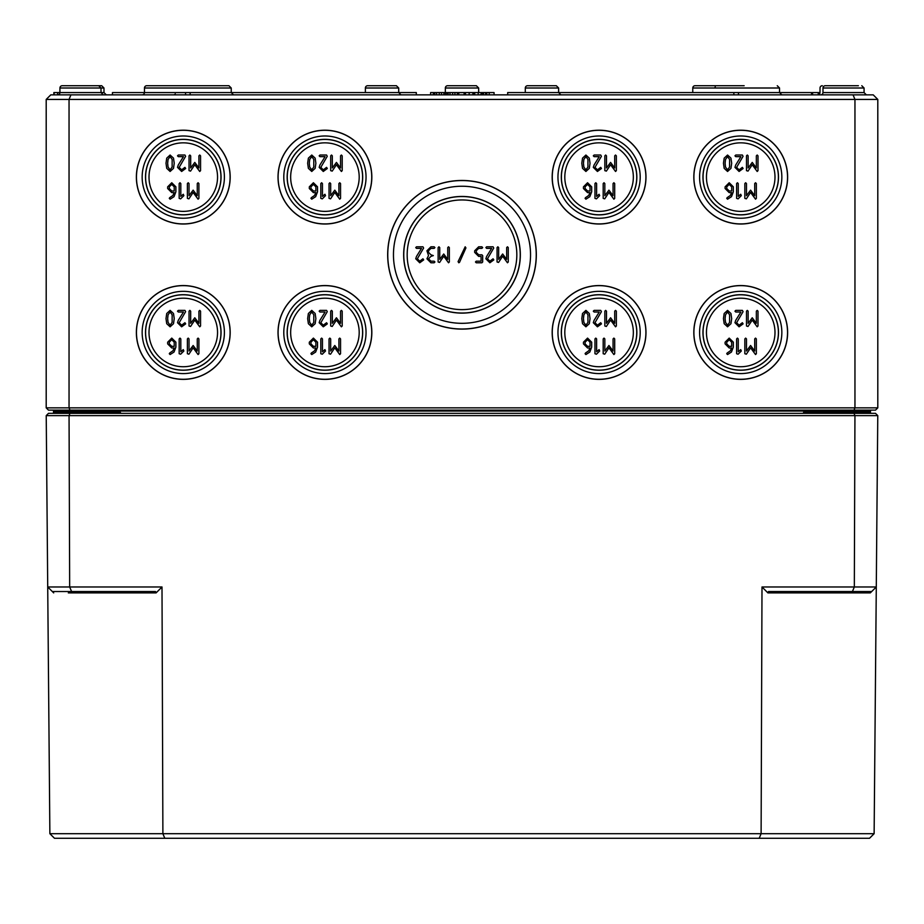 <?xml version="1.0" encoding="UTF-8"?>
<svg xmlns="http://www.w3.org/2000/svg" width="924" height="924" viewBox="0 0 924 924"><rect width="100%" height="100%" fill="white"/><g stroke="black" fill="none" stroke-linecap="round" stroke-linejoin="round"><path stroke-width="1.39" d="M725.086 163.248L725.525 159.39L727.558 156.664L729.59 159.39L729.579 167.082L727.558 169.831L725.525 167.105L725.086 163.248M727.558 155.024L724.173 158.154L723.446 163.248L724.173 168.33L727.558 171.471L730.953 168.353L731.681 163.248L730.953 158.143L727.558 155.024M746.488 155.844L746.488 170.651L748.001 171.113L752.24 164.749L757.183 171.471L758.003 170.651L758.003 155.844L757.183 155.024L756.352 155.844L756.352 167.949L752.24 162.416L748.128 167.949L748.128 155.844L747.308 155.024L746.488 155.844M731.681 190.979L729.209 190.979L726.738 188.508L726.738 186.856L729.209 184.384L731.681 186.856L731.681 190.979M727.153 197.667L726.738 198.371L727.558 199.191L731.462 196.685L733.333 191.799L733.333 186.833L729.209 182.744L725.097 186.856L725.097 188.508L729.209 192.619L731.612 192.619L730.353 195.472L727.153 197.667M744.836 183.564L744.836 198.371L746.349 198.845L750.588 192.469L755.532 199.191L756.352 198.371L756.352 183.564L755.532 182.744L754.712 183.564L754.712 195.68L750.588 190.148L746.476 195.68L746.476 183.564L745.656 182.744L744.836 183.564M583.448 163.248L583.876 159.39L585.908 156.664L587.953 159.39L587.93 167.082L585.908 169.831L583.876 167.105L583.448 163.248M585.908 155.024L582.524 158.154L581.797 163.248L582.524 168.33L585.908 171.471L589.304 168.353L590.032 163.248L589.304 158.143L585.908 155.024M604.839 155.844L604.839 170.651L606.352 171.113L610.591 164.749L615.534 171.471L616.354 170.651L616.354 155.844L615.534 155.024L614.714 155.844L614.714 167.949L610.591 162.416L606.479 167.949L606.479 155.844L605.659 155.024L604.839 155.844M590.032 190.979L587.56 190.979L585.088 188.508L585.088 186.856L587.56 184.384L590.032 186.856L590.032 190.979M585.504 197.667L585.088 198.371L585.92 199.191L589.824 196.685L591.683 191.799L591.683 186.833L587.56 182.744L583.448 186.856L583.448 188.508L587.56 192.619L589.974 192.619L588.703 195.472L585.504 197.667M603.187 183.564L603.187 198.371L604.712 198.845L608.939 192.469L613.883 199.191L614.703 198.371L614.703 183.564L613.883 182.744L613.062 183.564L613.062 195.68L608.939 190.148L604.827 195.68L604.827 183.564L604.007 182.744L603.187 183.564M309.286 163.248L309.725 159.39L311.758 156.664L313.79 159.39L313.779 167.082L311.758 169.831L309.725 167.105L309.286 163.248M311.758 155.024L308.373 158.154L307.646 163.248L308.373 168.33L311.758 171.471L315.153 168.353L315.881 163.248L315.153 158.143L311.758 155.024M330.688 155.844L330.688 170.651L332.201 171.113L336.44 164.749L341.383 171.471L342.203 170.651L342.203 155.844L341.383 155.024L340.552 155.844L340.552 167.949L336.44 162.416L332.328 167.949L332.328 155.844L331.508 155.024L330.688 155.844M315.881 190.979L313.409 190.979L310.938 188.508L310.938 186.856L313.409 184.384L315.881 186.856L315.881 190.979M311.353 197.667L310.938 198.371L311.758 199.191L315.662 196.685L317.533 191.799L317.533 186.833L313.409 182.744L309.297 186.856L309.297 188.508L313.409 192.619L315.812 192.619L314.553 195.472L311.353 197.667M329.036 183.564L329.036 198.371L330.549 198.845L334.788 192.469L339.732 199.191L340.552 198.371L340.552 183.564L339.732 182.744L338.912 183.564L338.912 195.68L334.788 190.148L330.677 195.68L330.677 183.564L329.856 182.744L329.036 183.564M167.648 163.248L168.076 159.39L170.108 156.664L172.153 159.39L172.13 167.082L170.108 169.831L168.076 167.105L167.648 163.248M170.108 155.024L166.724 158.154L165.997 163.248L166.724 168.33L170.108 171.471L173.504 168.353L174.232 163.248L173.504 158.143L170.108 155.024M189.039 155.844L189.039 170.651L190.552 171.113L194.791 164.749L199.734 171.471L200.554 170.651L200.554 155.844L199.734 155.024L198.914 155.844L198.914 167.949L194.791 162.416L190.679 167.949L190.679 155.844L189.859 155.024L189.039 155.844M174.232 190.979L171.76 190.979L169.288 188.508L169.288 186.856L171.76 184.384L174.232 186.856L174.232 190.979M169.704 197.667L169.288 198.371L170.12 199.191L174.024 196.685L175.883 191.799L175.883 186.833L171.76 182.744L167.648 186.856L167.648 188.508L171.76 192.619L174.174 192.619L172.903 195.472L169.704 197.667M187.387 183.564L187.387 198.371L188.912 198.845L193.139 192.469L198.083 199.191L198.903 198.371L198.903 183.564L198.083 182.744L197.262 183.564L197.262 195.68L193.139 190.148L189.027 195.68L189.027 183.564L188.207 182.744L187.387 183.564M167.648 318.607L168.076 314.749L170.108 312.023L172.153 314.749L172.13 322.441L170.108 325.179L168.076 322.453L167.648 318.607M170.108 310.372L166.724 313.513L165.997 318.607L166.724 323.689L170.108 326.819L173.504 323.7L174.232 318.607L173.504 313.502L170.108 310.372M189.039 311.192L189.039 325.999L190.552 326.472L194.791 320.097L199.734 326.819L200.554 325.999L200.554 311.192L199.734 310.372L198.914 311.192L198.914 323.308L194.791 317.775L190.679 323.308L190.679 311.192L189.859 310.372L189.039 311.192M174.232 346.327L171.76 346.327L169.288 343.867L169.288 342.203L171.76 339.743L174.232 342.203L174.232 346.327M169.704 353.014L169.288 353.73L170.12 354.55L174.024 352.044L175.883 347.158L175.883 342.18L171.76 338.103L167.648 342.203L167.648 343.867L171.76 347.978L174.174 347.978L172.903 350.82L169.704 353.014M187.387 338.923L187.387 353.73L188.912 354.192L193.139 347.828L198.083 354.55L198.903 353.73L198.903 338.923L198.083 338.103L197.262 338.923L197.262 351.028L193.139 345.495L189.027 351.028L189.027 338.923L188.207 338.103L187.387 338.923M309.286 318.607L309.725 314.749L311.758 312.023L313.79 314.749L313.779 322.441L311.758 325.179L309.725 322.453L309.286 318.607M311.758 310.372L308.373 313.513L307.646 318.607L308.373 323.689L311.758 326.819L315.153 323.7L315.881 318.607L315.153 313.502L311.758 310.372M330.688 311.192L330.688 325.999L332.201 326.472L336.44 320.097L341.383 326.819L342.203 325.999L342.203 311.192L341.383 310.372L340.552 311.192L340.552 323.308L336.44 317.775L332.328 323.308L332.328 311.192L331.508 310.372L330.688 311.192M315.881 346.327L313.409 346.327L310.938 343.867L310.938 342.203L313.409 339.743L315.881 342.203L315.881 346.327M311.353 353.014L310.938 353.73L311.758 354.55L315.662 352.044L317.533 347.158L317.533 342.18L313.409 338.103L309.297 342.203L309.297 343.867L313.409 347.978L315.812 347.978L314.553 350.82L311.353 353.014M329.036 338.923L329.036 353.73L330.549 354.192L334.788 347.828L339.732 354.55L340.552 353.73L340.552 338.923L339.732 338.103L338.912 338.923L338.912 351.028L334.788 345.495L330.677 351.028L330.677 338.923L329.856 338.103L329.036 338.923M433.321 255.59L430.931 254.793L428.528 252.391L428.528 250.785L430.931 248.383L434.118 248.383L434.927 247.586L434.118 246.789L430.931 246.789L426.934 250.785L428.528 255.59L426.934 258.789L430.931 262.786L434.118 262.786L434.927 261.977L434.118 261.18L430.931 261.18L428.528 258.789L430.931 256.387L433.321 255.59M459.528 262.312L465.927 247.921L465.188 246.789L458.073 261.654L458.812 262.786L459.528 262.312M486.602 256.479L485.874 258.789L489.882 262.786L493.797 259.91L493.07 258.789L489.882 261.18L487.468 258.789L493.739 248.059L493.07 246.789L486.671 246.789L485.874 247.586L486.671 248.383L491.637 248.383L486.602 256.479M594.074 320.351L593.312 322.719L597.435 326.819L601.466 323.862L600.727 322.719L597.435 325.179L594.964 322.719L601.409 311.677L600.727 310.372L594.144 310.372L593.312 311.192L594.144 312.023L599.249 312.023L594.074 320.351M599.075 349.618L596.615 351.744L596.615 338.923L595.795 338.103L594.964 338.923L594.964 353.73L596.442 354.215L599.664 351.016L599.075 349.618M735.712 320.351L734.961 322.719L739.084 326.819L743.115 323.862L742.376 322.719L739.084 325.179L736.613 322.719L743.058 311.677L742.376 310.372L735.781 310.372L734.961 311.192L735.781 312.023L740.898 312.023L735.712 320.351M740.725 349.618L738.253 351.744L738.253 338.923L737.433 338.103L736.613 338.923L736.613 353.73L738.091 354.215L741.314 351.016L740.725 349.618M744.836 338.923L744.836 353.73L746.349 354.192L750.588 347.828L755.532 354.55L756.352 353.73L756.352 338.923L755.532 338.103L754.712 338.923L754.712 351.028L750.588 345.495L746.476 351.028L746.476 338.923L745.656 338.103L744.836 338.923M731.681 346.327L729.209 346.327L726.738 343.867L726.738 342.203L729.209 339.743L731.681 342.203L731.681 346.327M727.153 353.014L726.738 353.73L727.558 354.55L731.462 352.044L733.333 347.158L733.333 342.18L729.209 338.103L725.097 342.203L725.097 343.867L729.209 347.978L731.612 347.978L730.353 350.82L727.153 353.014M746.488 311.192L746.488 325.999L748.001 326.472L752.24 320.097L757.183 326.819L758.003 325.999L758.003 311.192L757.183 310.372L756.352 311.192L756.352 323.308L752.24 317.775L748.128 323.308L748.128 311.192L747.308 310.372L746.488 311.192M725.086 318.607L725.525 314.749L727.558 312.023L729.59 314.749L729.579 322.441L727.558 325.179L725.525 322.453L725.086 318.607M727.558 310.372L724.173 313.513L723.446 318.607L724.173 323.689L727.558 326.819L730.953 323.7L731.681 318.607L730.953 313.502L727.558 310.372M603.187 338.923L603.187 353.73L604.712 354.192L608.939 347.828L613.883 354.55L614.703 353.73L614.703 338.923L613.883 338.103L613.062 338.923L613.062 351.028L608.939 345.495L604.827 351.028L604.827 338.923L604.007 338.103L603.187 338.923M590.032 346.327L587.56 346.327L585.088 343.867L585.088 342.203L587.56 339.743L590.032 342.203L590.032 346.327M585.504 353.014L585.088 353.73L585.92 354.55L589.824 352.044L591.683 347.158L591.683 342.18L587.56 338.103L583.448 342.203L583.448 343.867L587.56 347.978L589.974 347.978L588.703 350.82L585.504 353.014M604.839 311.192L604.839 325.999L606.352 326.472L610.591 320.097L615.534 326.819L616.354 325.999L616.354 311.192L615.534 310.372L614.714 311.192L614.714 323.308L610.591 317.775L606.479 323.308L606.479 311.192L605.659 310.372L604.839 311.192M583.448 318.607L583.876 314.749L585.908 312.023L587.953 314.749L587.93 322.441L585.908 325.179L583.876 322.453L583.448 318.607M585.908 310.372L582.524 313.513L581.797 318.607L582.524 323.689L585.908 326.819L589.304 323.7L590.032 318.607L589.304 313.502L585.908 310.372M497.066 247.586L497.066 261.977L498.544 262.439L502.656 256.248L507.472 262.786L508.269 261.977L508.269 247.586L507.472 246.789L506.664 247.586L506.664 259.355L502.656 253.985L498.66 259.355L498.66 247.586L497.863 246.789L497.066 247.586M481.878 262.786L482.674 261.977L482.674 255.59L481.878 254.793L478.667 254.793L476.264 252.391L476.264 250.785L478.667 248.383L481.878 248.383L482.674 247.586L481.878 246.789L478.667 246.789L474.67 250.785L474.67 252.391L478.678 256.387L481.081 256.387L481.081 261.18L476.264 261.18L475.467 261.977L476.264 262.786L481.878 262.786M438.126 247.586L438.126 261.977L439.605 262.439L443.728 256.248L448.533 262.786L449.33 261.977L449.33 247.586L448.533 246.789L447.736 247.586L447.736 259.355L443.728 253.985L439.732 259.355L439.732 247.586L438.935 246.789L438.126 247.586M416.47 256.479L415.731 258.789L419.739 262.786L423.654 259.91L422.938 258.789L419.739 261.18L417.336 258.789L423.608 248.059L422.938 246.789L416.528 246.789L415.731 247.586L416.528 248.383L421.494 248.383L416.47 256.479M324.925 349.618L322.453 351.744L322.453 338.923L321.633 338.103L320.813 338.923L320.813 353.73L322.291 354.215L325.514 351.016L324.925 349.618M319.912 320.351L319.161 322.719L323.284 326.819L327.315 323.862L326.576 322.719L323.284 325.179L320.813 322.719L327.258 311.677L326.576 310.372L319.981 310.372L319.161 311.192L319.981 312.023L325.098 312.023L319.912 320.351M183.275 349.618L180.815 351.744L180.815 338.923L179.995 338.103L179.164 338.923L179.164 353.73L180.642 354.215L183.864 351.016L183.275 349.618M178.274 320.351L177.512 322.719L181.635 326.819L185.666 323.862L184.927 322.719L181.635 325.179L179.164 322.719L185.608 311.677L184.927 310.372L178.344 310.372L177.512 311.192L178.344 312.023L183.449 312.023L178.274 320.351M183.275 194.259L180.815 196.385L180.815 183.564L179.995 182.744L179.164 183.564L179.164 198.371L180.642 198.868L183.864 195.657L183.275 194.259M178.274 164.992L177.512 167.359L181.635 171.471L185.666 168.514L184.927 167.359L181.635 169.831L179.164 167.359L185.608 156.318L184.927 155.024L178.344 155.024L177.512 155.844L178.344 156.664L183.449 156.664L178.274 164.992M324.925 194.259L322.453 196.385L322.453 183.564L321.633 182.744L320.813 183.564L320.813 198.371L322.291 198.868L325.514 195.657L324.925 194.259M319.912 164.992L319.161 167.359L323.284 171.471L327.315 168.514L326.576 167.359L323.284 169.831L320.813 167.359L327.258 156.318L326.576 155.024L319.981 155.024L319.161 155.844L319.981 156.664L325.098 156.664L319.912 164.992M599.075 194.259L596.615 196.385L596.615 183.564L595.795 182.744L594.964 183.564L594.964 198.371L596.442 198.868L599.664 195.657L599.075 194.259M594.074 164.992L593.312 167.359L597.435 171.471L601.466 168.514L600.727 167.359L597.435 169.831L594.964 167.359L601.409 156.318L600.727 155.024L594.144 155.024L593.312 155.844L594.144 156.664L599.249 156.664L594.074 164.992M740.725 194.259L738.253 196.385L738.253 183.564L737.433 182.744L736.613 183.564L736.613 198.371L738.091 198.868L741.314 195.657L740.725 194.259M735.712 164.992L734.961 167.359L739.084 171.471L743.115 168.514L742.376 167.359L739.084 169.831L736.613 167.359L743.058 156.318L742.376 155.024L735.781 155.024L734.961 155.844L735.781 156.664L740.898 156.664L735.712 164.992M774.993 332.467A34.269 34.269 0 0 1 740.725 366.736A34.269 34.269 0 0 1 706.456 332.467A34.269 34.269 0 0 1 740.725 298.198A34.269 34.269 0 0 1 774.993 332.467M633.344 332.467A34.269 34.269 0 0 1 599.075 366.736A34.269 34.269 0 0 1 564.807 332.467A34.269 34.269 0 0 1 599.075 298.198A34.269 34.269 0 0 1 633.344 332.467M290.656 332.467A34.269 34.269 0 0 0 324.925 366.736A34.269 34.269 0 0 0 359.193 332.467A34.269 34.269 0 0 0 324.925 298.198A34.269 34.269 0 0 0 290.656 332.467M149.007 332.467A34.269 34.269 0 0 0 183.275 366.736A34.269 34.269 0 0 0 217.544 332.467A34.269 34.269 0 0 0 183.275 298.198A34.269 34.269 0 0 0 149.007 332.467M149.007 177.108A34.269 34.269 0 0 0 183.275 211.377A34.269 34.269 0 0 0 217.544 177.108A34.269 34.269 0 0 0 183.275 142.839A34.269 34.269 0 0 0 149.007 177.108M290.656 177.108A34.269 34.269 0 0 0 324.925 211.377A34.269 34.269 0 0 0 359.193 177.108A34.269 34.269 0 0 0 324.925 142.839A34.269 34.269 0 0 0 290.656 177.108M633.344 177.108A34.269 34.269 0 0 1 599.075 211.377A34.269 34.269 0 0 1 564.807 177.108A34.269 34.269 0 0 1 599.075 142.839A34.269 34.269 0 0 1 633.344 177.108M774.993 177.108A34.269 34.269 0 0 1 740.725 211.377A34.269 34.269 0 0 1 706.456 177.108A34.269 34.269 0 0 1 740.725 142.839A34.269 34.269 0 0 1 774.993 177.108M46.2 407.854L48.487 410.141L854.007 410.141L854.954 407.854L46.2 407.854L46.2 99.434L877.8 99.434L877.8 407.854L854.954 407.854L854.954 99.434L853.06 94.86L50.774 94.86L46.2 99.434M371.829 332.467A46.905 46.905 0 0 1 324.925 379.371A46.905 46.905 0 0 1 278.02 332.467A46.905 46.905 0 0 1 324.925 285.562A46.905 46.905 0 0 1 371.829 332.467M371.737 332.467A46.812 46.812 0 0 0 324.925 285.643A46.812 46.812 0 0 0 278.101 332.467A46.812 46.812 0 0 0 324.925 379.279A46.812 46.812 0 0 0 371.737 332.467M283.795 332.467A41.118 41.118 0 0 0 324.925 373.585A41.118 41.118 0 0 0 366.043 332.467A41.118 41.118 0 0 0 324.925 291.337A41.118 41.118 0 0 0 283.795 332.467M287.248 332.467A37.676 37.676 0 0 0 324.925 370.143A37.676 37.676 0 0 0 362.601 332.467A37.676 37.676 0 0 0 324.925 294.791A37.676 37.676 0 0 0 287.248 332.467M362.693 332.467A37.769 37.769 0 0 1 324.925 370.235A37.769 37.769 0 0 1 287.156 332.467A37.769 37.769 0 0 1 324.925 294.687A37.769 37.769 0 0 1 362.693 332.467M371.829 177.108A46.905 46.905 0 0 1 324.925 224.012A46.905 46.905 0 0 1 278.02 177.108A46.905 46.905 0 0 1 324.925 130.203A46.905 46.905 0 0 1 371.829 177.108M371.737 177.108A46.812 46.812 0 0 0 324.925 130.296A46.812 46.812 0 0 0 278.101 177.108A46.812 46.812 0 0 0 324.925 223.92A46.812 46.812 0 0 0 371.737 177.108M283.795 177.108A41.118 41.118 0 0 0 324.925 218.237A41.118 41.118 0 0 0 366.043 177.108A41.118 41.118 0 0 0 324.925 135.99A41.118 41.118 0 0 0 283.795 177.108M287.248 177.108A37.676 37.676 0 0 0 324.925 214.784A37.676 37.676 0 0 0 362.601 177.108A37.676 37.676 0 0 0 324.925 139.432A37.676 37.676 0 0 0 287.248 177.108M362.693 177.108A37.769 37.769 0 0 1 324.925 214.876A37.769 37.769 0 0 1 287.156 177.108A37.769 37.769 0 0 1 324.925 139.339A37.769 37.769 0 0 1 362.693 177.108M230.18 332.467A46.905 46.905 0 0 1 183.275 379.371A46.905 46.905 0 0 1 136.371 332.467A46.905 46.905 0 0 1 183.275 285.562A46.905 46.905 0 0 1 230.18 332.467M230.099 332.467A46.812 46.812 0 0 0 183.275 285.643A46.812 46.812 0 0 0 136.463 332.467A46.812 46.812 0 0 0 183.275 379.279A46.812 46.812 0 0 0 230.099 332.467M142.157 332.467A41.118 41.118 0 0 0 183.275 373.585A41.118 41.118 0 0 0 224.405 332.467A41.118 41.118 0 0 0 183.275 291.337A41.118 41.118 0 0 0 142.157 332.467M145.599 332.467A37.676 37.676 0 0 0 183.275 370.143A37.676 37.676 0 0 0 220.952 332.467A37.676 37.676 0 0 0 183.275 294.791A37.676 37.676 0 0 0 145.599 332.467M221.044 332.467A37.769 37.769 0 0 1 183.275 370.235A37.769 37.769 0 0 1 145.507 332.467A37.769 37.769 0 0 1 183.275 294.687A37.769 37.769 0 0 1 221.044 332.467M230.18 177.108A46.905 46.905 0 0 1 183.275 224.012A46.905 46.905 0 0 1 136.371 177.108A46.905 46.905 0 0 1 183.275 130.203A46.905 46.905 0 0 1 230.18 177.108M230.099 177.108A46.812 46.812 0 0 0 183.275 130.296A46.812 46.812 0 0 0 136.463 177.108A46.812 46.812 0 0 0 183.275 223.92A46.812 46.812 0 0 0 230.099 177.108M142.157 177.108A41.118 41.118 0 0 0 183.275 218.237A41.118 41.118 0 0 0 224.405 177.108A41.118 41.118 0 0 0 183.275 135.99A41.118 41.118 0 0 0 142.157 177.108M145.599 177.108A37.676 37.676 0 0 0 183.275 214.784A37.676 37.676 0 0 0 220.952 177.108A37.676 37.676 0 0 0 183.275 139.432A37.676 37.676 0 0 0 145.599 177.108M221.044 177.108A37.769 37.769 0 0 1 183.275 214.876A37.769 37.769 0 0 1 145.507 177.108A37.769 37.769 0 0 1 183.275 139.339A37.769 37.769 0 0 1 221.044 177.108M387.768 254.781A74.232 74.232 0 0 1 462 180.55A74.232 74.232 0 0 1 536.232 254.781A74.232 74.232 0 0 1 462 329.013A74.232 74.232 0 0 1 387.768 254.781M387.676 254.781A74.324 74.324 0 0 1 462 180.469A74.324 74.324 0 0 1 536.324 254.781A74.324 74.324 0 0 1 462 329.106A74.324 74.324 0 0 1 387.676 254.781M530.538 254.781A68.538 68.538 0 0 0 462 186.244A68.538 68.538 0 0 0 393.462 254.781A68.538 68.538 0 0 0 462 323.319A68.538 68.538 0 0 0 530.538 254.781M516.828 254.781A54.828 54.828 0 0 1 462 309.621A54.828 54.828 0 0 1 407.172 254.781A54.828 54.828 0 0 1 462 199.954A54.828 54.828 0 0 1 516.828 254.781M520.235 254.781A58.235 58.235 0 0 1 462 313.028A58.235 58.235 0 0 1 403.765 254.781A58.235 58.235 0 0 1 462 196.546A58.235 58.235 0 0 1 520.235 254.781M403.661 254.781A58.339 58.339 0 0 1 462 196.454A58.339 58.339 0 0 1 520.339 254.781A58.339 58.339 0 0 1 462 313.121A58.339 58.339 0 0 1 403.661 254.781M552.263 332.467A46.812 46.812 0 0 1 599.075 285.643A46.812 46.812 0 0 1 645.899 332.467A46.812 46.812 0 0 1 599.075 379.279A46.812 46.812 0 0 1 552.263 332.467M552.171 332.467A46.905 46.905 0 0 1 599.075 285.562A46.905 46.905 0 0 1 645.98 332.467A46.905 46.905 0 0 1 599.075 379.371A46.905 46.905 0 0 1 552.171 332.467M640.205 332.467A41.118 41.118 0 0 0 599.075 291.337A41.118 41.118 0 0 0 557.957 332.467A41.118 41.118 0 0 0 599.075 373.585A41.118 41.118 0 0 0 640.205 332.467M636.751 332.467A37.676 37.676 0 0 1 599.075 370.143A37.676 37.676 0 0 1 561.399 332.467A37.676 37.676 0 0 1 599.075 294.791A37.676 37.676 0 0 1 636.751 332.467M561.307 332.467A37.769 37.769 0 0 1 599.075 294.687A37.769 37.769 0 0 1 636.844 332.467A37.769 37.769 0 0 1 599.075 370.235A37.769 37.769 0 0 1 561.307 332.467M552.263 177.108A46.812 46.812 0 0 1 599.075 130.296A46.812 46.812 0 0 1 645.899 177.108A46.812 46.812 0 0 1 599.075 223.92A46.812 46.812 0 0 1 552.263 177.108M552.171 177.108A46.905 46.905 0 0 1 599.075 130.203A46.905 46.905 0 0 1 645.98 177.108A46.905 46.905 0 0 1 599.075 224.012A46.905 46.905 0 0 1 552.171 177.108M640.205 177.108A41.118 41.118 0 0 0 599.075 135.99A41.118 41.118 0 0 0 557.957 177.108A41.118 41.118 0 0 0 599.075 218.237A41.118 41.118 0 0 0 640.205 177.108M636.751 177.108A37.676 37.676 0 0 1 599.075 214.784A37.676 37.676 0 0 1 561.399 177.108A37.676 37.676 0 0 1 599.075 139.432A37.676 37.676 0 0 1 636.751 177.108M561.307 177.108A37.769 37.769 0 0 1 599.075 139.339A37.769 37.769 0 0 1 636.844 177.108A37.769 37.769 0 0 1 599.075 214.876A37.769 37.769 0 0 1 561.307 177.108M693.901 332.467A46.812 46.812 0 0 1 740.725 285.643A46.812 46.812 0 0 1 787.537 332.467A46.812 46.812 0 0 1 740.725 379.279A46.812 46.812 0 0 1 693.901 332.467M693.82 332.467A46.905 46.905 0 0 1 740.725 285.562A46.905 46.905 0 0 1 787.629 332.467A46.905 46.905 0 0 1 740.725 379.371A46.905 46.905 0 0 1 693.82 332.467M781.843 332.467A41.118 41.118 0 0 0 740.725 291.337A41.118 41.118 0 0 0 699.595 332.467A41.118 41.118 0 0 0 740.725 373.585A41.118 41.118 0 0 0 781.843 332.467M778.401 332.467A37.676 37.676 0 0 1 740.725 370.143A37.676 37.676 0 0 1 703.049 332.467A37.676 37.676 0 0 1 740.725 294.791A37.676 37.676 0 0 1 778.401 332.467M702.956 332.467A37.769 37.769 0 0 1 740.725 294.687A37.769 37.769 0 0 1 778.493 332.467A37.769 37.769 0 0 1 740.725 370.235A37.769 37.769 0 0 1 702.956 332.467M693.901 177.108A46.812 46.812 0 0 1 740.725 130.296A46.812 46.812 0 0 1 787.537 177.108A46.812 46.812 0 0 1 740.725 223.92A46.812 46.812 0 0 1 693.901 177.108M693.82 177.108A46.905 46.905 0 0 1 740.725 130.203A46.905 46.905 0 0 1 787.629 177.108A46.905 46.905 0 0 1 740.725 224.012A46.905 46.905 0 0 1 693.82 177.108M781.843 177.108A41.118 41.118 0 0 0 740.725 135.99A41.118 41.118 0 0 0 699.595 177.108A41.118 41.118 0 0 0 740.725 218.237A41.118 41.118 0 0 0 781.843 177.108M778.401 177.108A37.676 37.676 0 0 1 740.725 214.784A37.676 37.676 0 0 1 703.049 177.108A37.676 37.676 0 0 1 740.725 139.432A37.676 37.676 0 0 1 778.401 177.108M702.956 177.108A37.769 37.769 0 0 1 740.725 139.339A37.769 37.769 0 0 1 778.493 177.108A37.769 37.769 0 0 1 740.725 214.876A37.769 37.769 0 0 1 702.956 177.108M54.435 413.34A0.912 0.912 0 0 1 53.523 412.427L53.511 411.053A0.912 0.912 0 0 0 52.599 410.141A0.912 0.912 0 0 1 53.511 411.053L53.523 412.427A0.912 0.912 0 0 0 54.435 413.34L53.523 412.427L54.435 413.34L53.523 412.427L53.742 413.34M117.937 413.34L120.455 412.427L113.213 413.34M80.469 413.34L80.469 412.427L53.523 412.427L53.523 413.34M810.787 413.34L803.545 412.427L806.063 413.34M870.258 413.34L870.477 412.427L869.565 413.34L870.477 412.427L869.565 413.34L870.477 412.427L870.477 413.34M869.565 413.34A0.912 0.912 0 0 0 870.477 412.427L803.545 412.427L803.545 413.34L803.545 412.427M53.511 411.053L870.489 411.053A0.912 0.912 0 0 1 871.401 410.141M854.007 410.141L875.513 410.141L877.8 407.854M95.322 85.724L101.698 85.724L95.322 85.724M103.303 94.86L101.028 92.585L101.005 87.999L103.973 87.999L103.996 92.585L59.921 92.585A2.287 2.287 0 0 1 57.635 94.86L57.623 92.573L59.921 92.573L59.933 87.999L101.005 87.999L98.718 85.724L62.22 85.724A2.287 2.287 0 0 0 59.933 87.999A2.287 2.287 0 0 1 62.22 85.724M858.384 85.724L825.282 85.724A2.287 2.287 0 0 0 822.995 87.999L822.972 92.585A2.287 2.287 0 0 1 820.697 94.86M70.94 94.86L69.046 99.434L69.046 407.854L69.993 410.141M853.06 94.86L873.226 94.86L877.8 99.434M69.046 94.756A2.287 2.287 0 0 1 68.364 94.86A2.287 2.287 0 0 0 69.046 94.756M820.027 87.999A2.287 2.287 0 0 1 822.302 85.724A2.287 2.287 0 0 0 820.027 87.999L820.004 92.585A2.287 2.287 0 0 1 817.717 94.86M478.667 92.573L478.655 87.999L476.368 85.724L478.655 87.999L445.345 87.999A2.287 2.287 0 0 1 447.632 85.724L476.368 85.724L447.632 85.724A2.287 2.287 0 0 0 445.345 87.999L445.333 92.573M175.283 93.959A2.287 2.287 0 0 1 173.458 94.86M714.933 87.999A2.287 2.287 0 0 1 715.268 86.821M367.671 85.724L396.408 85.724L367.671 85.724A2.287 2.287 0 0 0 365.384 87.999L365.373 92.573M527.592 85.724L556.329 85.724L527.592 85.724A2.287 2.287 0 0 0 525.306 87.999L525.294 92.573M173.007 85.724L146.743 85.724A2.287 2.287 0 0 0 144.467 87.999L231.231 87.999L228.944 85.724L202.691 85.724M112.451 94.86L112.451 92.573L144.444 92.573A2.287 2.287 0 0 1 142.157 94.86A2.287 2.287 0 0 0 144.444 92.585L144.467 87.999A2.287 2.287 0 0 1 146.743 85.724L228.944 85.724L231.231 87.999L231.243 92.573L233.529 94.86M744.155 85.724L695.056 85.724A2.287 2.287 0 0 0 692.769 87.999L692.757 92.573M728.158 85.724L695.056 85.724A2.287 2.287 0 0 0 692.769 87.999L779.533 87.999L779.556 92.585L811.549 92.573L811.549 94.86M444.294 92.573L445.426 92.573L445.426 94.86M446.881 94.86L446.881 92.573L458.789 92.573L458.789 94.86M430.619 94.86L430.619 92.573L445.38 92.573L445.38 94.86M464.125 94.86L464.125 92.573L481.404 92.573L481.404 94.86M464.599 94.86L464.599 92.573M482.328 94.86L482.328 92.573L494.063 92.573L494.063 94.86M465.465 94.86L465.465 92.573M472.892 94.86L472.892 92.573M481.161 94.86L481.161 92.573M474.728 94.86L474.728 92.573M474.243 94.86L474.243 92.573M485.597 94.86L485.597 92.573M486.798 94.86L486.798 92.573M483.541 94.86L483.541 92.573M489.2 94.86L489.2 92.573M812.369 94.86L812.369 92.573L820.004 92.573M812.577 94.86L812.577 92.573M507.692 94.86L507.692 92.573L738.438 92.573L738.438 94.86M733.864 94.86L733.864 92.573M53.858 94.86L53.858 92.573L55.001 92.573M185.562 94.86L185.562 92.573L416.308 92.573L416.308 94.86M190.136 94.86L190.136 92.573M457.311 94.86L457.311 92.573M452.656 94.86L452.656 92.573M448.175 94.86L448.175 92.573M447.435 94.86L447.435 92.573M443.913 94.86L443.913 92.573M439.258 94.86L439.258 92.573M434.777 94.86L434.777 92.573M434.037 94.86L434.037 92.573M53.915 94.86L53.915 92.573L57.623 92.573M54.112 94.86L54.112 92.573M480.318 92.573L481.589 92.573L481.589 94.86M870.489 411.053L870.477 412.485M46.223 415.627L877.777 415.627L875.513 413.34L48.487 413.34L46.223 415.627L49.873 833.702L162.89 833.702L162 586.971L156.087 592.896L155.521 591.533L71.587 591.533L69.67 586.971L47.713 586.971L52.322 591.533L71.587 591.533M854.007 413.34L854.943 415.627L854.33 586.971L762 586.971L767.913 592.896L768.479 591.533L871.679 591.533L870.304 592.896L876.287 586.971L874.127 833.702L162.89 833.702L164.795 838.276L869.519 838.276L874.127 833.702M52.322 591.533L53.696 592.896L52.322 591.533M762 586.971L761.11 833.702L759.205 838.276M164.795 838.276L54.481 838.276L49.873 833.702M69.993 413.34L69.057 415.627L69.67 586.971L162 586.971M852.413 591.533L854.33 586.971L876.287 586.971L877.777 415.627M80.469 410.141L80.469 412.427L120.455 412.427L120.455 413.34M843.531 413.34L843.531 410.141M464.125 92.585L458.789 92.585M446.881 92.585L445.426 92.585M365.384 87.999L398.694 87.999L398.706 92.573L400.993 94.86M525.306 87.999L558.616 87.999L558.627 92.573L560.914 94.86M822.995 87.999L864.067 87.999L861.78 85.724L864.067 87.999L864.079 92.585L822.972 92.585M781.843 94.86L779.556 92.585L738.438 92.585M185.562 92.585L144.444 92.585M433.344 94.86L433.344 92.573M469.173 94.86L469.173 92.573M478.182 94.86L478.182 92.573M818.225 94.802L818.225 92.573M454.931 94.86L454.931 92.573M450 94.86L450 92.573M441.533 94.86L441.533 92.573M436.602 94.86L436.602 92.573M68.33 592.896L156.087 592.896M767.913 592.896L870.304 592.896M870.466 412.554L869.992 413.247M53.534 412.554L54.008 413.247M820.235 412.427L819.322 413.34L820.235 412.427M57.172 412.427L56.26 413.34L57.172 412.427M103.973 87.999L101.698 85.724L103.973 87.999M103.996 92.585L106.283 94.86M480.064 94.675L480.954 94.86M398.694 87.999L396.408 85.724M558.616 87.999L556.329 85.724M864.079 92.585L866.365 94.86M779.533 87.999L777.257 85.724L779.533 87.999"/></g></svg>
